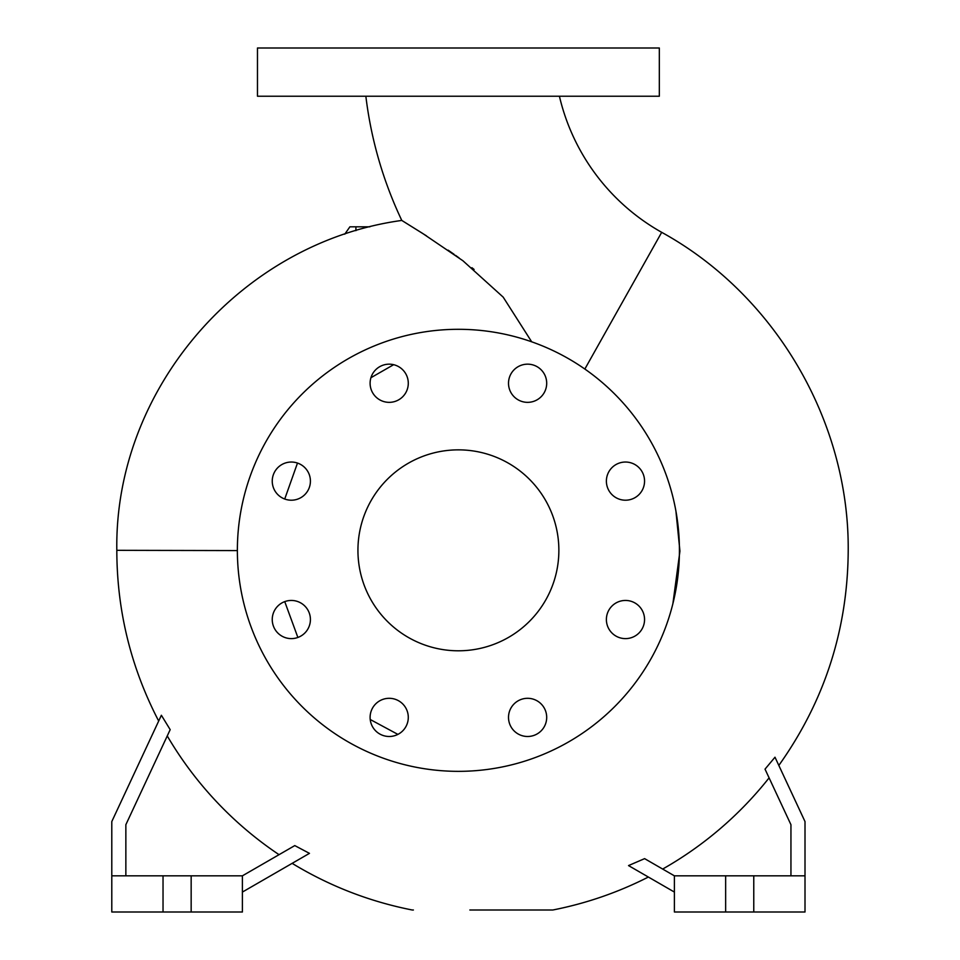 <?xml version="1.0" encoding="UTF-8"?>
<svg xmlns="http://www.w3.org/2000/svg" width="960" height="960" viewBox="0 0 960 960"><rect width="100%" height="100%" fill="white"/><g stroke="black" fill="none" stroke-linecap="round" stroke-linejoin="round"><path stroke-width="1.44" d="M365.856 96.228A402.336 402.336 0 0 0 401.784 220.428L422.544 233.364L462.912 260.748L503.196 297.144L531.684 341.808M559.416 96.228A211.452 211.452 0 0 0 661.692 232.332L584.844 369.048M606.384 481.128A19.092 19.092 0 0 0 625.476 500.208A19.092 19.092 0 0 0 644.556 481.128A19.092 19.092 0 0 0 625.476 462.036A19.092 19.092 0 0 0 606.384 481.128M606.384 619.524A19.092 19.092 0 0 0 625.476 638.616A19.092 19.092 0 0 0 644.556 619.524A19.092 19.092 0 0 0 625.476 600.444A19.092 19.092 0 0 0 606.384 619.524M508.512 717.396A19.092 19.092 0 0 0 527.604 736.488A19.092 19.092 0 0 0 546.696 717.396A19.092 19.092 0 0 0 527.604 698.304A19.092 19.092 0 0 0 508.512 717.396M370.104 717.396A19.092 19.092 0 0 0 389.196 736.488A19.092 19.092 0 0 0 408.288 717.396A19.092 19.092 0 0 0 389.196 698.304A19.092 19.092 0 0 0 370.104 717.396M272.244 619.524A19.092 19.092 0 0 0 291.324 638.616A19.092 19.092 0 0 0 310.416 619.524A19.092 19.092 0 0 0 291.324 600.444A19.092 19.092 0 0 0 272.244 619.524M272.244 481.128A19.092 19.092 0 0 0 291.324 500.208A19.092 19.092 0 0 0 310.416 481.128A19.092 19.092 0 0 0 291.324 462.036A19.092 19.092 0 0 0 272.244 481.128M370.104 383.256A19.092 19.092 0 0 0 389.196 402.348A19.092 19.092 0 0 0 408.288 383.256A19.092 19.092 0 0 0 389.196 364.164A19.092 19.092 0 0 0 370.104 383.256M508.512 383.256A19.092 19.092 0 0 0 527.604 402.348A19.092 19.092 0 0 0 546.696 383.256A19.092 19.092 0 0 0 527.604 364.164A19.092 19.092 0 0 0 508.512 383.256M237.372 550.584L116.82 550.32C114.336 388.812 241.152 242.532 401.784 220.428L426.468 235.848M474.096 269.46L471.924 267.708M459.096 257.94L455.556 255.372M454.14 254.364L448.14 250.164M357.936 550.32A100.464 100.464 0 0 0 458.4 650.796A100.464 100.464 0 0 0 558.864 550.32A100.464 100.464 0 0 0 458.4 449.856A100.464 100.464 0 0 0 357.936 550.32M679.428 550.32A221.028 221.028 0 0 0 458.4 329.304A221.028 221.028 0 0 0 237.372 550.32A221.028 221.028 0 0 0 458.4 771.348A221.028 221.028 0 0 0 679.428 550.32M672.9 603.636L679.932 551.124L675.936 511.236M284.724 499.032L297.492 463.056M370.932 377.712L393.636 364.692M125.856 875.832L125.856 824.7L170.184 729.648L161.376 715.26L111.792 821.58L111.792 912L242.4 912L242.4 875.832L191.16 875.832L191.16 912M111.792 875.832L191.16 875.832M805.008 875.832L674.4 875.832L674.4 912L805.008 912L805.008 821.58L774.996 757.212C780.084 768.132 780.084 768.132 774.996 757.212L765.024 769.14L790.944 824.7L790.944 875.832M458.4 96.228L659.328 96.228L659.328 48L257.472 48L257.472 96.228L458.4 96.228M284.736 601.62L297.876 637.464M370.224 719.496L397.884 734.388M279.048 854.676A365.436 365.436 0 0 1 167.256 735.936M242.4 892.068L309.456 853.356L294.78 845.592L242.4 875.832M674.4 892.068L628.524 865.584L644.604 858.636L674.4 875.832M662.664 869.064A365.436 365.436 0 0 0 769.092 777.864M552.696 909.996L469.848 909.996M485.184 909.996L490.356 909.996M292.14 863.352C329.4 885.996 369.42 901.548 412.2 909.996L413.388 909.996M753.768 875.832L753.768 912M725.64 875.832L725.64 912M163.032 875.832L163.032 912M344.748 234.18L349.896 226.824L369.876 226.824M355.92 230.652L355.92 226.824M778.824 765.432C824.472 701.292 847.608 629.856 848.208 551.124C849.42 421.476 775.296 294.792 661.692 232.332M116.82 550.32L116.82 551.124C117.036 611.136 130.992 667.776 158.688 721.032M648.36 877.044C618.048 892.44 586.2 903.432 552.828 909.996"/></g></svg>
